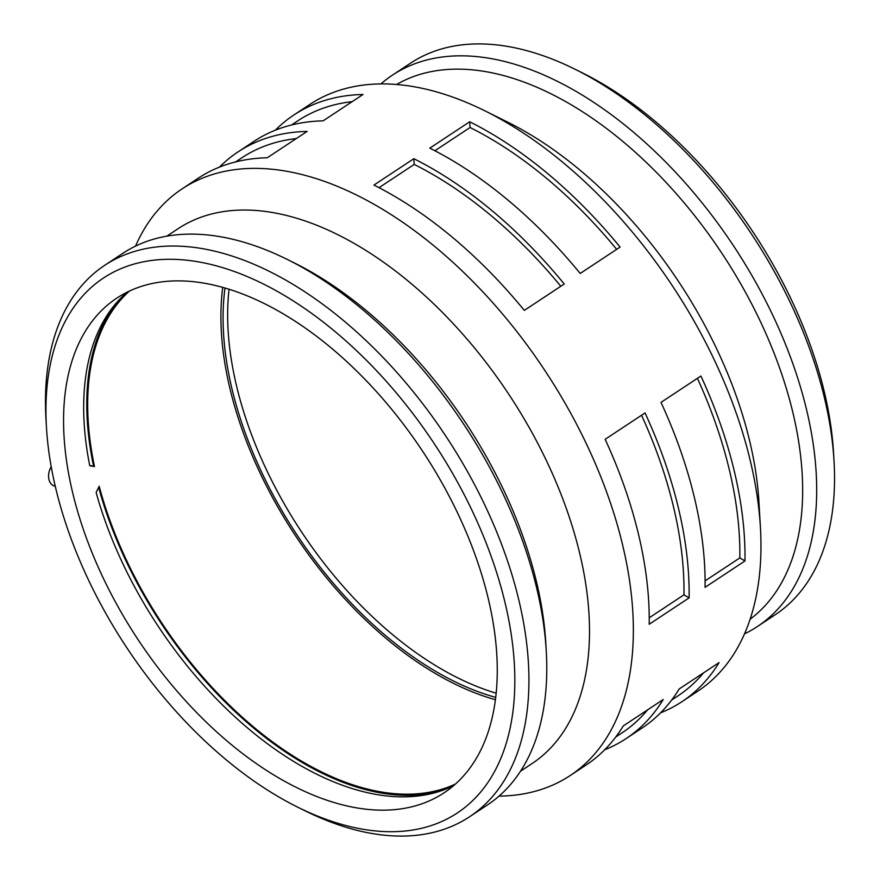 <?xml version="1.0" encoding="UTF-8"?>
<svg xmlns="http://www.w3.org/2000/svg" width="880" height="880" viewBox="0 0 880 880"><rect width="100%" height="100%" fill="white"/><g stroke="black" fill="none" stroke-linecap="round" stroke-linejoin="round"><path stroke-width="1.32" d="M219.483 167.112A351.714 202.356 56.5 0 1 238.084 151.866A351.714 202.356 56.5 0 1 307.153 131.406L267.245 157.773A351.714 202.356 -123.5 0 0 198.176 178.233L182.215 188.793A351.714 202.356 -123.5 0 0 135.52 246.125M296.318 138.567A344.685 198.308 -123.5 0 0 241.956 157.729L235.642 161.898M275.352 130.185A351.714 202.356 56.5 0 1 293.942 114.939A351.714 202.356 56.5 0 1 363.022 94.479L323.114 120.857A351.714 202.356 -123.5 0 0 254.045 141.317L238.084 151.866M352.176 101.64A344.685 198.308 -123.5 0 0 297.825 120.802L291.511 124.982M524.326 310.387A351.714 202.356 -123.5 0 0 373.934 185.075L413.842 158.697A351.714 202.356 56.5 0 1 564.234 284.009L524.326 310.387M560.802 286.275A344.685 198.308 -123.5 0 0 414.205 164.428L379.038 187.671M413.842 158.697L414.205 164.428M580.195 273.46A351.714 202.356 -123.5 0 0 429.803 148.148L469.7 121.77A351.714 202.356 56.5 0 1 620.103 247.082L580.195 273.46M616.671 249.348A344.685 198.308 -123.5 0 0 470.063 127.501L434.896 150.755M469.7 121.77L470.063 127.501M689.106 597.883L649.198 624.261A351.714 202.356 -123.5 0 0 605.143 439.318L645.04 412.94A351.714 202.356 56.5 0 1 689.106 597.883L683.958 594.836L649.231 617.793M683.958 594.836A344.685 198.308 -123.5 0 0 641.542 415.25M744.964 560.956L705.067 587.334A351.714 202.356 -123.5 0 0 661.001 402.391L700.909 376.013A351.714 202.356 56.5 0 1 744.964 560.956L739.827 557.909L705.089 580.866M739.827 557.909A344.685 198.308 -123.5 0 0 697.411 378.323M499.048 796.103A351.714 202.356 -123.5 0 0 570.097 775.61L586.058 765.061A351.714 202.356 -123.5 0 0 623.315 725.89L663.223 699.523A351.714 202.356 56.5 0 1 625.955 738.683A351.714 202.356 56.5 0 1 604.648 749.815M615.769 736.989L622.083 732.82A344.685 198.308 -123.5 0 0 647.614 709.841M625.955 738.683L641.916 728.134A351.714 202.356 -123.5 0 0 679.184 688.963L719.081 662.596A351.714 202.356 56.5 0 1 681.824 701.767A351.714 202.356 56.5 0 1 660.517 712.888M671.638 700.062L677.941 695.893A344.685 198.308 -123.5 0 0 703.472 672.914M55.286 486.376L53.702 485.76A12.529 8.657 -75.6 0 1 48.95 479.49A12.529 8.657 -75.6 0 1 51.216 466.763M453.563 785.653A296.582 170.632 -123.5 0 1 440.902 790.911A296.582 170.632 -123.5 0 1 96.129 492.481L99.176 486.277A296.582 170.632 -123.5 0 0 455.4 784.058M129.503 291.005A296.582 170.632 -123.5 0 0 94.49 466.576L89.76 465.751L91.663 465.718M297.814 807.224L305.118 810.843A330.616 190.212 -123.5 0 0 469.458 816.838A330.616 190.212 -123.5 0 0 445.83 436.139A330.616 190.212 -123.5 0 0 104.852 265.221A330.616 190.212 -123.5 0 0 45.958 418.759L46.431 426.899A320.694 184.503 -123.5 0 0 55.671 488.004A320.694 184.503 -123.5 0 0 297.814 807.224A320.694 184.503 -123.5 0 0 514.239 662.277A320.694 184.503 -123.5 0 0 264.594 284.592A320.694 184.503 -123.5 0 0 46.431 426.899M469.458 816.838L487.388 804.98A330.616 190.212 -123.5 0 0 546.282 651.442A330.616 190.212 -123.5 0 0 287.122 259.358A330.616 190.212 -123.5 0 0 122.782 253.363L104.852 265.221M72.567 492.327A296.582 170.632 -123.5 0 0 234.421 747.131A296.582 170.632 -123.5 0 0 443.927 792.913A296.582 170.632 -123.5 0 0 422.73 451.418A296.582 170.632 -123.5 0 0 116.853 298.089A296.582 170.632 -123.5 0 0 72.567 492.327M222.761 287.309A296.582 170.632 -123.5 0 0 229.9 388.333A296.582 170.632 -123.5 0 0 495.352 699.699M127.314 292.061A296.582 170.632 -123.5 0 0 117.502 301.653A296.582 170.632 -123.5 0 0 89.76 465.751M750.09 619.234A320.694 184.503 -123.5 0 0 722.062 253.561A320.694 184.503 -123.5 0 0 396.627 84.469M744.48 633.875A330.616 190.212 -123.5 0 0 757.218 626.637A330.616 190.212 -123.5 0 0 733.59 245.938A330.616 190.212 -123.5 0 0 392.612 75.02A330.616 190.212 -123.5 0 0 380.952 83.897M757.218 626.637L775.148 614.779A330.616 190.212 -123.5 0 0 834.042 461.241L833.569 453.101A320.694 184.503 -123.5 0 0 582.186 72.776L574.882 69.157A330.616 190.212 -123.5 0 0 410.542 63.162L392.612 75.02M834.042 461.241A330.616 190.212 -123.5 0 0 574.882 69.157M681.824 701.767L697.785 691.207A351.714 202.356 -123.5 0 0 760.441 527.868L758.967 502.403A320.694 184.503 -123.5 0 0 507.584 122.089L484.737 110.759A351.714 202.356 -123.5 0 0 309.903 104.39L293.942 114.939M760.441 527.868A351.714 202.356 -123.5 0 0 484.737 110.759M570.097 775.61A351.714 202.356 -123.5 0 0 544.962 370.623A351.714 202.356 -123.5 0 0 182.215 188.793M520.498 771.21L531.828 763.73A320.694 184.503 -123.5 0 0 508.904 394.449A320.694 184.503 -123.5 0 0 178.156 228.657L166.826 236.148M546.282 651.442L545.809 643.302A320.694 184.503 -123.5 0 0 294.426 262.977L287.122 259.358M98.725 487.608A297.825 171.347 -123.5 0 0 443.19 790.108M119.141 299.86A297.825 171.347 -123.5 0 0 93.566 466.158M225.027 287.958A293.612 168.927 -123.5 0 0 231.979 388.872A293.612 168.927 -123.5 0 0 495.638 697.356M229.064 289.168A293.612 168.927 -123.5 0 0 236.533 385.858A293.612 168.927 -123.5 0 0 496.1 693.176"/></g></svg>
